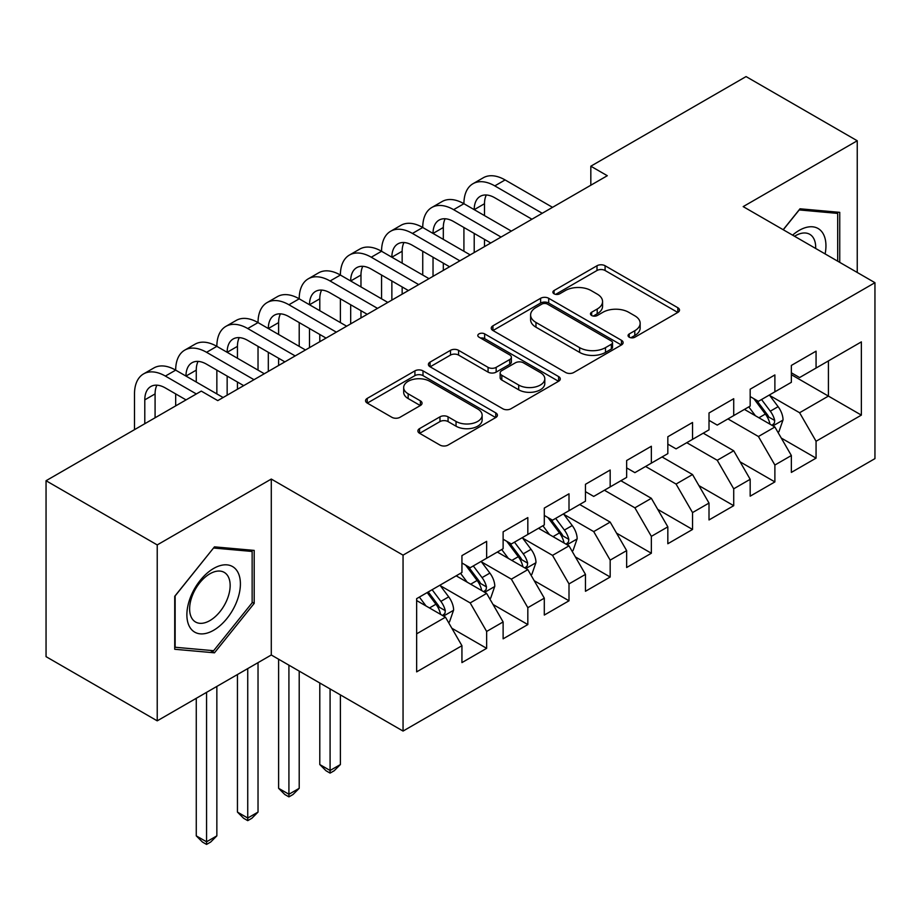 <?xml version="1.0" encoding="UTF-8"?>
<svg xmlns="http://www.w3.org/2000/svg" width="921" height="921" viewBox="0 0 921 921"><rect width="100%" height="100%" fill="white"/><g stroke="black" fill="none" stroke-linecap="round" stroke-linejoin="round"><path stroke-width="1.38" d="M629.239 337.201A4.006 2.314 0 0 0 634.891 337.201L677.844 312.415A5.722 3.304 0 0 0 679.514 310.078A5.722 3.304 0 0 0 677.844 307.741L605.085 265.743A5.722 3.304 0 0 0 597.004 265.743L554.062 290.529A4.006 2.314 0 0 0 552.888 292.164A4.006 2.314 0 0 0 554.062 293.799A4.006 2.314 0 0 0 559.715 293.799L565.275 290.587A18.293 10.557 0 0 1 591.144 290.587L597.211 294.098A18.293 10.557 0 0 1 602.564 301.558A18.293 10.557 0 0 1 597.211 309.03L591.65 312.231A4.006 2.314 0 0 0 590.476 313.865A4.006 2.314 0 0 0 591.65 315.5A4.006 2.314 0 0 0 597.303 315.5L602.864 312.3A18.293 10.557 0 0 1 628.732 312.3L634.799 315.799A18.293 10.557 0 0 1 640.153 323.259A18.293 10.557 0 0 1 634.799 330.731L629.239 333.943A4.006 2.314 0 0 0 628.064 335.566A4.006 2.314 0 0 0 629.239 337.201L629.239 333.943M419.562 428.622A5.722 3.304 0 0 0 417.892 430.959A5.722 3.304 0 0 0 419.562 433.284L439.973 445.073A5.722 3.304 0 0 0 448.067 445.073L495.751 417.535A5.722 3.304 0 0 0 497.432 415.198A5.722 3.304 0 0 0 495.751 412.873L423.004 370.864A5.722 3.304 0 0 0 414.922 370.864L367.226 398.402A5.722 3.304 0 0 0 365.556 400.739A5.722 3.304 0 0 0 367.226 403.064L391.886 417.305A5.722 3.304 0 0 0 399.967 417.305L420.379 405.516A5.722 3.304 0 0 0 422.048 403.191A5.722 3.304 0 0 0 420.379 400.854L408.153 393.797A15.289 8.83 0 0 1 403.674 387.545A15.289 8.83 0 0 1 413.115 379.394A15.289 8.83 0 0 1 429.773 381.306L477.665 408.959A15.289 8.83 0 0 1 482.144 415.198A15.289 8.83 0 0 1 472.703 423.361A15.289 8.83 0 0 1 456.045 421.45L448.067 416.833A5.722 3.304 0 0 0 439.973 416.833L419.562 428.622L419.562 433.284M157.226 544.921L157.226 720.844L271.292 654.992L271.292 479.058L157.226 544.921L46.05 480.727L201.285 391.103L217.759 400.612L607.296 175.715L590.822 166.206L590.822 185.225M271.292 479.058L403.053 555.144L874.95 282.689L874.95 458.623L403.053 731.067L403.053 555.144M857.244 272.466L857.244 140.763L743.178 206.615L874.95 282.689M857.244 140.763L746.068 76.581L590.822 166.206M565.678 372.498A5.722 3.304 0 0 0 573.76 372.498L621.456 344.961A5.722 3.304 0 0 0 623.126 342.635A5.722 3.304 0 0 0 621.456 340.298L548.709 298.289A5.722 3.304 0 0 0 540.615 298.289L492.931 325.827A5.722 3.304 0 0 0 491.25 328.164A5.722 3.304 0 0 0 492.931 330.501L565.678 372.498M480.578 338.065A4.006 2.314 0 0 1 484.642 338.629L484.642 333.874L558.61 376.585A5.722 3.304 0 0 1 560.279 378.911A5.722 3.304 0 0 1 558.61 381.248L510.913 408.786A5.722 3.304 0 0 1 502.831 408.786L430.072 366.777L430.072 362.114A5.722 3.304 0 0 0 428.403 364.451A5.722 3.304 0 0 0 430.072 366.777M430.072 362.114L450.484 350.325A5.722 3.304 0 0 1 458.566 350.325L488.072 367.364A5.722 3.304 0 0 0 496.154 367.364L509.704 359.547A5.722 3.304 0 0 0 511.374 357.21A5.722 3.304 0 0 0 509.704 354.884L478.978 337.144A4.006 2.314 0 0 1 477.815 335.509A4.006 2.314 0 0 1 480.278 333.379A4.006 2.314 0 0 1 484.642 333.874M791.358 374.697L828.416 396.099L828.416 360.905L861.365 341.887L816.064 368.043L816.064 351.166L791.358 365.43L791.358 382.307L774.883 391.816L774.883 374.939L750.178 389.203L750.178 406.08L733.715 415.59L733.715 398.712L709.009 412.976L709.009 429.854L692.534 439.363L692.534 422.486L667.829 436.75L667.829 453.627L651.354 463.136L651.354 446.259L626.648 460.523L626.648 477.4L610.174 486.91L610.174 470.032L585.468 484.296L585.468 501.174L569.005 510.683L569.005 493.806L544.299 508.07L544.299 524.947L527.825 534.456L527.825 517.579L503.119 531.843L503.119 548.72L486.645 558.23L486.645 541.352L461.939 555.616L461.939 572.494L416.649 598.65L416.649 671.87L461.939 645.713L445.465 617.185L416.649 600.55M861.365 341.887L861.365 415.118L816.064 441.263L799.601 412.735L769.737 395.5M781.273 438.062L816.064 458.14L816.064 441.263M816.064 458.14L791.358 472.404L791.358 455.527L774.883 465.036L758.42 436.508L727.947 418.917M740.093 461.835L774.883 481.913L774.883 465.036M774.883 481.913L750.178 496.177L750.178 479.3L733.715 488.809L717.24 460.281L686.767 442.69M698.912 485.609L733.715 505.687L733.715 488.809M733.715 505.687L709.009 519.951L709.009 503.073L692.534 512.583L676.06 484.055L645.586 466.463M657.744 509.382L692.534 529.46L692.534 512.583M692.534 529.46L667.829 543.735L667.829 526.847L651.354 536.356L634.891 507.828L604.418 490.237M616.563 533.155L651.354 553.245L651.354 536.356M651.354 553.245L626.648 567.509L626.648 550.62L610.174 560.129L593.711 531.601L563.859 514.367M575.383 556.929L610.174 577.018L610.174 560.129M610.174 577.018L585.468 591.282L585.468 574.393L569.005 583.902L552.531 555.375L522.679 538.14M534.203 580.702L569.005 600.791L569.005 583.902M569.005 600.791L544.299 615.055L544.299 598.166L527.825 607.676L511.351 579.148L481.499 561.914M493.034 604.475L527.825 624.565L527.825 607.676M527.825 624.565L503.119 638.829L503.119 621.94L486.645 631.449L470.182 602.921L440.319 585.687M451.854 628.249L486.645 648.338L486.645 631.449M486.645 648.338L461.939 662.602L461.939 645.713M461.939 562.984L470.182 567.739L486.645 558.23M416.649 633.832L445.465 617.185M503.119 539.211L511.351 543.966L527.825 534.456M470.182 602.921L486.645 593.412L456.171 575.821M503.119 621.94L486.645 593.412M544.299 515.438L552.531 520.192L569.005 510.683M511.351 579.148L527.825 569.639L497.352 552.047M544.299 598.166L527.825 569.639M585.468 491.664L593.711 496.419L610.174 486.91M552.531 555.375L569.005 545.865L538.532 528.274M585.468 574.393L569.005 545.865M626.648 467.891L634.891 472.646L651.354 463.136M593.711 531.601L610.174 522.092L579.712 504.501M626.648 550.62L610.174 522.092M667.829 444.118L676.06 448.872L692.534 439.363M634.891 507.828L651.354 498.319L620.881 480.727M667.829 526.847L651.354 498.319M709.009 420.344L717.24 425.099L733.715 415.59M676.06 484.055L692.534 474.545L662.061 456.954M709.009 503.073L692.534 474.545M750.178 396.571L758.42 401.326L774.883 391.816M717.24 460.281L733.715 450.772L703.241 433.181M750.178 479.3L733.715 450.772M791.358 372.798L799.601 377.552L816.064 368.043M758.42 436.508L774.883 426.999L744.421 409.408M791.358 455.527L774.883 426.999M46.05 480.727L46.05 656.65L157.226 720.844M271.292 654.992L403.053 731.067M799.601 412.735L828.416 396.099L861.365 415.118M839.745 262.37L839.745 212.348L800.004 208.791L783.184 229.72M254.196 603.382L254.196 550.401L214.466 546.855L174.725 596.29L174.725 649.27L214.466 652.816L254.196 603.382L252.147 602.196M630.839 337.765L634.799 335.486A18.293 10.557 0 0 0 640.153 328.014L640.153 323.259M602.564 301.558L602.564 306.313A18.293 10.557 0 0 1 597.211 313.785L593.251 316.064M677.764 312.449L605.085 270.498A5.722 3.304 0 0 0 597.004 270.498L555.662 294.363M621.376 345.007L548.709 303.044A5.722 3.304 0 0 0 540.615 303.044L493 330.535M611.348 344.258A4.006 2.314 0 0 0 612.523 342.635A4.006 2.314 0 0 0 611.348 341L547.488 304.126A4.006 2.314 0 0 0 541.836 304.126L535.976 307.51A18.293 10.557 0 0 0 530.611 314.982A18.293 10.557 0 0 0 535.976 322.442L579.62 347.643A18.293 10.557 0 0 0 605.488 347.643L611.348 344.258L611.348 349.013A4.006 2.314 0 0 0 612.523 347.39L612.523 342.635M530.611 314.982L530.611 319.737A18.293 10.557 0 0 0 535.976 327.197L535.976 322.442M611.348 349.013L605.488 352.398A18.293 10.557 0 0 1 579.62 352.398L535.976 327.197M430.153 366.823L450.484 355.08L450.484 350.325M511.374 357.21L511.374 361.965A5.722 3.304 0 0 1 509.704 364.302L496.154 372.119A5.722 3.304 0 0 1 488.072 372.119L458.566 355.08A5.722 3.304 0 0 0 450.484 355.08M484.642 338.629L558.529 381.294M518.696 385.047A15.289 8.83 0 0 0 535.354 386.958A15.289 8.83 0 0 0 544.795 378.796A15.289 8.83 0 0 0 540.316 372.556L523.439 362.816A5.722 3.304 0 0 0 515.357 362.816L501.818 370.633A5.722 3.304 0 0 0 500.149 372.97A5.722 3.304 0 0 0 501.818 375.296L518.696 385.047L518.696 389.802A15.289 8.83 0 0 0 535.354 391.713A15.289 8.83 0 0 0 544.795 383.55L544.795 378.796M500.149 372.97L500.149 377.725A5.722 3.304 0 0 0 501.818 380.051L501.818 375.296M518.696 389.802L501.818 380.051M482.144 415.198L482.144 419.953A15.289 8.83 0 0 1 472.703 428.115A15.289 8.83 0 0 1 456.045 426.204L448.067 421.588A5.722 3.304 0 0 0 439.973 421.588L419.642 433.331M403.674 387.545L403.674 392.3A15.289 8.83 0 0 0 408.153 398.551L408.153 393.797M420.298 405.562L408.153 398.551M495.682 417.581L423.004 375.618A5.722 3.304 0 0 0 414.922 375.618L367.306 403.11M210.264 650.387L214.466 652.816M777.934 432.283L778.924 431.707L783.046 419.826A15.427 8.911 -120 0 0 778.118 406.679L769.369 395.005M755.427 415.762L748.785 406.886M745.665 410.133L744.916 409.12M771.982 425.318L774.377 423.176L774.711 420.483A15.427 8.911 -120 0 0 770.29 411.192L761.54 399.518M756.555 400.244L767.354 414.669A7.863 4.536 60 0 1 768.782 417.063L774.711 420.483M753.839 398.678L765.351 414.047A15.427 8.911 60 0 1 769.772 423.326L770.083 424.224M134.501 429.658L134.501 393.912A43.678 25.212 60 0 1 143.549 373.914L153.842 367.974A43.678 25.212 60 0 1 175.681 370.138A43.678 25.212 60 0 1 184.718 350.141L195.022 344.201A43.678 25.212 60 0 1 216.849 346.365A43.678 25.212 60 0 1 225.898 326.368L236.19 320.427A43.678 25.212 60 0 1 258.03 322.592A43.678 25.212 60 0 1 267.078 302.595L277.371 296.654A43.678 25.212 60 0 1 299.21 298.818A43.678 25.212 60 0 1 308.259 278.821L318.551 272.881A43.678 25.212 60 0 1 340.39 275.045A43.678 25.212 60 0 1 349.427 255.048L359.731 249.107A43.678 25.212 60 0 1 381.559 251.272A43.678 25.212 60 0 1 390.608 231.275L400.9 225.334A43.678 25.212 60 0 1 422.739 227.487A43.678 25.212 60 0 1 431.788 207.501L442.08 201.561A43.678 25.212 60 0 1 463.919 203.714A43.678 25.212 60 0 1 472.968 183.728L483.26 177.788A43.678 25.212 60 0 1 505.099 179.94L552.531 207.329M472.968 183.728A43.678 25.212 60 0 1 494.796 185.892L542.239 213.281M531.947 219.221L494.796 197.773A29.115 16.808 -120 0 0 480.244 196.334A29.115 16.808 -120 0 0 474.211 209.666L484.504 203.725L484.504 215.606M486.334 194.987A29.115 16.808 -120 0 0 484.504 203.725M474.211 233.439L474.211 252.55M484.504 239.379L484.504 246.609M463.919 251.272L463.919 227.499M431.788 207.501A43.678 25.212 60 0 1 453.627 209.666L463.919 203.714L511.351 231.102M453.627 209.666L501.059 237.054M490.766 242.994L453.627 221.547A29.115 16.808 -120 0 0 439.064 220.107A29.115 16.808 -120 0 0 433.031 233.439L443.323 227.499L443.323 239.379M445.154 218.761A29.115 16.808 -120 0 0 443.323 227.499M433.031 257.212L433.031 276.323M443.323 263.153L443.323 270.383M422.739 275.045L422.739 251.272M390.608 231.275A43.678 25.212 60 0 1 412.447 233.439L422.739 227.487L470.171 254.875M412.447 233.439L459.878 260.827M449.586 266.768L412.447 245.32A29.115 16.808 -120 0 0 397.884 243.881A29.115 16.808 -120 0 0 391.862 257.212L402.155 251.272L402.155 263.153M403.974 242.534A29.115 16.808 -120 0 0 402.155 251.272M391.862 280.986L391.862 300.096M402.155 286.926L402.155 294.156M381.559 298.818L381.559 275.045M825.124 253.931A37.853 21.851 120 0 0 822.361 232.46A37.853 21.851 120 0 0 792.601 235.143M815.672 248.474A28.655 16.543 120 0 0 812.978 237.296A28.655 16.543 120 0 0 809.755 234.314A28.655 16.543 120 0 0 794.535 236.271M799.106 209.919L837.684 213.407L837.684 261.184M835.128 211.934L837.684 213.407M783.264 229.766L799.186 209.965M190.463 628.191A37.853 21.851 120 0 0 227.026 618.394A37.853 21.851 120 0 0 236.824 570.525A37.853 21.851 120 0 0 200.26 580.322A37.853 21.851 120 0 0 190.463 628.191M192.339 619.027A28.655 16.543 120 0 0 195.563 622.009A28.655 16.543 120 0 0 222.226 608.631A28.655 16.543 120 0 0 227.441 575.36A28.655 16.543 120 0 0 224.217 572.378A28.655 16.543 120 0 0 197.555 585.756A28.655 16.543 120 0 0 192.339 619.027M213.637 548.03L252.147 551.46L252.147 602.795L213.637 650.698L175.14 647.256L175.14 595.922L213.557 547.972M249.591 549.987L252.147 551.46M349.427 255.048A43.678 25.212 60 0 1 371.267 257.212L381.559 251.272L429.002 278.649M371.267 257.212L418.71 284.601M408.406 290.541L371.267 269.093A29.115 16.808 -120 0 0 356.715 267.654A29.115 16.808 -120 0 0 350.682 280.986L360.974 275.045L360.974 286.926M362.793 266.307A29.115 16.808 -120 0 0 360.974 275.045M350.682 304.759L350.682 323.87M360.974 310.699L360.974 317.929M340.39 322.592L340.39 298.818M308.259 278.821A43.678 25.212 60 0 1 330.086 280.986L340.39 275.045L387.822 302.422M330.086 280.986L377.529 308.374M367.237 314.314L330.086 292.866A29.115 16.808 -120 0 0 315.535 291.427A29.115 16.808 -120 0 0 309.502 304.759L319.794 298.818L319.794 310.699M321.625 290.08A29.115 16.808 -120 0 0 319.794 298.818M309.502 328.532L309.502 347.643M319.794 334.473L319.794 341.703M299.21 346.365L299.21 322.592M572.045 551.149L573.035 550.574L577.156 538.693A15.427 8.911 -120 0 0 572.229 525.546L563.479 513.872M549.538 534.629L542.895 525.753M539.787 528.999L539.027 527.986M566.093 544.184L568.487 542.043L568.821 539.349A15.427 8.911 -120 0 0 564.4 530.07L555.662 518.385M550.666 519.11L561.465 533.535A7.863 4.536 60 0 1 562.892 535.93L568.821 539.349M547.949 517.544L559.461 532.914A15.427 8.911 60 0 1 563.882 542.204L564.193 543.091M330.086 688.943L330.086 770.486L340.39 764.545L340.39 694.883M340.39 764.545L334.208 770.727L330.086 773.099L325.976 770.727L319.794 764.545L319.794 682.991M319.794 764.545L330.086 770.486L330.086 773.099M267.078 302.595A43.678 25.212 60 0 1 288.918 304.759L299.21 298.818L346.641 326.195M288.918 304.759L336.349 332.147M326.057 338.088L288.918 316.64A29.115 16.808 -120 0 0 274.354 315.201A29.115 16.808 -120 0 0 268.322 328.532L278.614 322.592L278.614 334.473M280.445 313.854A29.115 16.808 -120 0 0 278.614 322.592M268.322 352.306L268.322 371.416M278.614 358.246L278.614 365.476M258.03 370.138L258.03 346.365M530.876 574.923L531.866 574.347L535.976 562.466A15.427 8.911 -120 0 0 531.049 549.319L522.299 537.645M508.369 558.402L501.715 549.526M498.606 552.773L497.847 551.76M524.912 567.958L527.307 565.816L527.641 563.122A15.427 8.911 -120 0 0 523.232 553.843L514.482 542.158M509.486 542.883L520.296 557.309A7.863 4.536 60 0 1 521.723 559.703L527.641 563.122M506.769 541.318L518.281 556.687A15.427 8.911 60 0 1 522.702 565.978L523.013 566.864M288.918 665.169L288.918 794.259L299.21 788.318L299.21 671.11M299.21 788.318L293.028 794.501L288.918 796.872L284.796 794.501L278.614 788.318L278.614 659.217M278.614 788.318L288.918 794.259L288.918 796.872M225.898 326.368A43.678 25.212 60 0 1 247.737 328.532L258.03 322.592L305.461 349.968M247.737 328.532L295.169 355.92M284.877 361.861L247.737 340.413A29.115 16.808 -120 0 0 233.174 338.974A29.115 16.808 -120 0 0 227.153 352.306L237.445 346.365L237.445 358.246M239.264 337.627A29.115 16.808 -120 0 0 237.445 346.365M227.153 376.079L227.153 395.19M237.445 382.019L237.445 389.249M216.849 393.912L216.849 370.138M489.696 598.696L490.686 598.12L494.796 586.24A15.427 8.911 -120 0 0 489.88 573.092L481.13 561.419M467.189 582.176L460.535 573.299M457.426 576.546L456.678 575.533M483.744 591.743L486.127 589.59L486.472 586.896A15.427 8.911 -120 0 0 482.051 577.617L473.302 565.931M468.305 566.657L479.116 581.082A7.863 4.536 60 0 1 480.543 583.477L486.472 586.896M465.6 565.091L477.113 580.46A15.427 8.911 60 0 1 481.522 589.751L481.844 590.637M247.737 668.588L247.737 818.032L258.03 812.092L258.03 662.648M258.03 812.092L251.859 818.274L247.737 820.646L243.616 818.274L237.445 812.092L237.445 674.529M237.445 812.092L247.737 818.032L247.737 820.646M184.718 350.141A43.678 25.212 60 0 1 206.557 352.306L216.849 346.365L264.292 373.742M206.557 352.306L254 379.694M243.697 385.634L206.557 364.186A29.115 16.808 -120 0 0 192.005 362.747A29.115 16.808 -120 0 0 185.973 376.079L196.265 370.138L196.265 382.019M198.084 361.4A29.115 16.808 -120 0 0 196.265 370.138M175.681 405.885L175.681 393.912M448.515 622.469L449.506 621.894L453.627 610.013A15.427 8.911 -120 0 0 448.7 596.866L439.95 585.192M426.009 605.949L419.366 597.073M442.564 615.516L444.958 613.363L445.292 610.669A15.427 8.911 -120 0 0 440.871 601.39L432.122 589.705M428.265 591.938L437.935 604.855A7.863 4.536 60 0 1 439.363 607.25L445.292 610.669M427.183 592.56L435.932 604.234A15.427 8.911 60 0 1 440.353 613.524L440.664 614.411M206.557 692.362L206.557 841.806L216.849 835.865L216.849 686.421M216.849 835.865L210.679 842.047L206.557 844.419L202.447 842.047L196.265 835.865L196.265 698.302M196.265 835.865L206.557 841.806L206.557 844.419M143.549 373.914A43.678 25.212 60 0 1 165.377 376.079L175.681 370.138L223.112 397.515M165.377 376.079L196.346 393.958M186.054 399.898L165.377 387.96A29.115 16.808 -120 0 0 150.825 386.521A29.115 16.808 -120 0 0 144.793 399.852L144.793 423.718M156.915 385.174A29.115 16.808 -120 0 0 155.085 393.912L155.085 417.777M634.799 335.486L634.799 330.731M591.65 315.5L591.65 312.231M597.211 313.785L597.211 309.03M554.062 293.799L554.062 290.529M597.004 270.498L597.004 265.743M605.085 270.498L605.085 265.743M677.844 312.415L677.844 307.741M492.931 330.501L492.931 325.827M540.615 303.044L540.615 298.289M548.709 303.044L548.709 298.289M621.456 344.961L621.456 340.298M579.62 352.398L579.62 347.643M605.488 352.398L605.488 347.643M458.566 355.08L458.566 350.325M488.072 372.119L488.072 367.364M496.154 372.119L496.154 367.364M509.704 364.302L509.704 359.547M558.61 381.248L558.61 376.585M439.973 421.588L439.973 416.833M448.067 421.588L448.067 416.833M456.045 426.204L456.045 421.45M420.379 405.516L420.379 400.854M367.226 403.064L367.226 398.402M414.922 375.618L414.922 370.864M423.004 375.618L423.004 370.864M495.751 417.535L495.751 412.873M772.949 425.882L782.942 420.114M770.29 411.192L778.118 406.679M758.904 417.777L765.351 414.047M505.099 179.94L494.796 185.892M567.071 544.748L577.053 538.992M564.4 530.07L572.229 525.546M553.014 536.644L559.461 532.914M525.891 568.522L535.872 562.766M523.232 553.843L531.049 549.319M511.834 560.417L518.281 556.687M484.711 592.295L494.692 586.539M482.051 577.617L489.88 573.092M470.666 584.19L477.113 580.46M443.531 616.068L453.523 610.312M440.871 601.39L448.7 596.866M429.485 607.964L435.932 604.234M155.085 393.912L144.793 399.852"/></g></svg>

